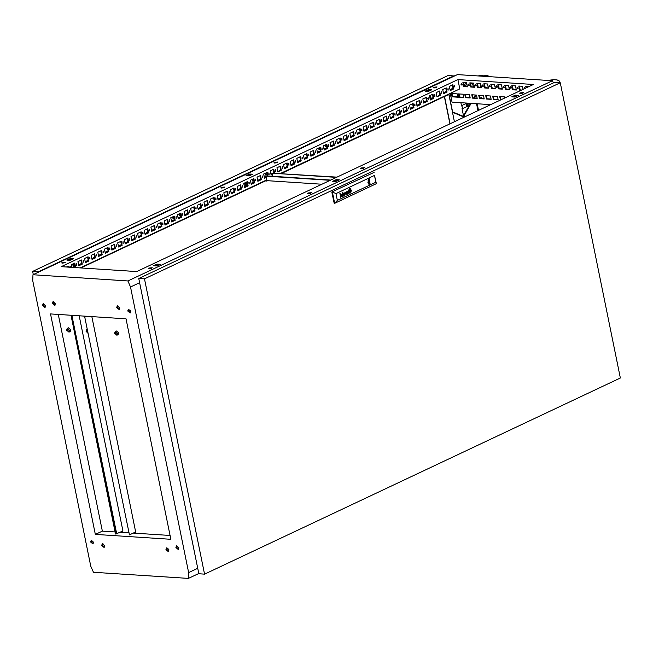 <?xml version="1.0" encoding="UTF-8"?>
<svg xmlns="http://www.w3.org/2000/svg" width="653" height="653" viewBox="0 0 653 653"><rect width="100%" height="100%" fill="white"/><g stroke="black" fill="none" stroke-linecap="round" stroke-linejoin="round"><path stroke-width="0.98" d="M466.895 84.286L466.152 84.359L465.491 86.425M454.7 85.265L454.815 86.98L454.7 85.265M448.064 88.392L448.178 90.106L448.064 88.392M441.436 91.518L441.55 93.24L441.436 91.518M434.8 94.644L434.914 96.366L434.8 94.644M428.172 97.779L428.278 99.493L428.172 97.779M421.536 100.905L421.65 102.627L421.536 100.905M414.9 104.031L415.014 105.753L414.9 104.031M408.272 107.157L408.386 108.88L408.272 107.157M401.636 110.292L401.75 112.006L401.636 110.292M395 113.418L395.114 115.14L395 113.418M388.372 116.544L388.486 118.266L388.372 116.544M381.736 119.679L381.85 121.393L381.736 119.679M375.108 122.805L375.214 124.519L375.108 122.805M368.472 125.931L368.586 127.653L368.472 125.931M361.835 129.057L361.95 130.78L361.835 129.057M355.208 132.192L355.314 133.906L355.208 132.192M348.571 135.318L348.686 137.032L348.571 135.318M341.935 138.444L342.05 140.166L341.935 138.444M335.307 141.57L335.422 143.293L335.307 141.57M328.671 144.705L328.786 146.419L328.671 144.705M322.035 147.831L322.149 149.553L322.035 147.831M315.407 150.957L315.521 152.68L315.407 150.957M308.771 154.092L308.885 155.806L308.771 154.092M302.143 157.218L302.249 158.932L302.143 157.218M295.507 160.344L295.621 162.066L295.507 160.344M288.871 163.47L288.985 165.193L288.871 163.47M282.243 166.605L282.357 168.319L282.243 166.605M275.607 169.731L275.721 171.445L275.607 169.731M268.971 172.857L269.085 174.58L268.971 172.857M262.343 175.983L262.457 177.706L262.343 175.983M255.707 179.118L255.821 180.832L255.707 179.118M249.079 182.244L249.185 183.966L249.079 182.244M242.443 185.37L242.557 187.093L242.443 185.37M235.806 188.505L235.921 190.219L235.806 188.505M229.179 191.631L229.285 193.345L229.179 191.631M222.542 194.757L222.657 196.48L222.542 194.757M215.906 197.883L216.021 199.606L215.906 197.883M209.278 201.018L209.393 202.732L209.278 201.018M202.642 204.144L202.757 205.858L202.642 204.144M196.006 207.27L196.12 208.993L196.006 207.27M189.378 210.397L189.492 212.119L189.378 210.397M182.742 213.531L182.856 215.245L182.742 213.531M176.114 216.657L176.22 218.38L176.114 216.657M169.478 219.783L169.592 221.506L169.478 219.783M162.842 222.91L162.956 224.632L162.842 222.91M156.214 226.044L156.328 227.758L156.214 226.044M149.578 229.17L149.692 230.893L149.578 229.17M142.942 232.297L143.056 234.019L142.942 232.297M136.314 235.431L136.428 237.145L136.314 235.431M129.678 238.557L129.792 240.271L129.678 238.557M123.05 241.683L123.156 243.406L123.05 241.683M116.414 244.81L116.528 246.532L116.414 244.81M109.777 247.944L109.892 249.658L109.777 247.944M103.15 251.07L103.256 252.784L103.15 251.07M96.513 254.197L96.628 255.919L96.513 254.197M89.877 257.323L89.992 259.045L89.877 257.323M83.249 260.457L83.364 262.171L83.249 260.457M76.613 263.583L76.728 265.306L76.613 263.583M70.753 267.273L70.206 266.669L69.593 267.199M274.472 162.336L277.794 162.034L277.272 162.515L273.95 162.817L274.472 162.336M274.676 163.062L277.223 162.54M433.674 87.257L436.996 86.955L436.465 87.437L433.143 87.739L433.674 87.257M433.87 87.975L436.416 87.461M520.335 92.873L523.657 92.571L523.135 93.053L519.812 93.355L520.335 92.873M520.531 93.591L523.086 93.077M62.215 262.449L65.537 262.147L61.692 262.93L62.215 262.449M62.419 263.167L64.965 262.653M221.408 187.362L224.73 187.06L224.208 187.55L220.885 187.844L221.408 187.362M221.612 188.088L224.159 187.566M308.077 192.986L311.399 192.684L310.869 193.166L307.547 193.468L308.077 192.986M308.273 193.704L310.828 193.182M148.884 268.065L152.206 267.763L151.676 268.244L148.353 268.546L148.884 268.065M149.08 268.791L151.627 268.269M361.142 167.952L364.464 167.658L360.611 168.441L361.142 167.952M361.338 168.678L363.892 168.156M461.589 83.584L462.242 84.972M462.275 84.441L461.271 83.6L461.018 84.359L462.022 85.2L462.275 84.441M468.576 84.041L469.229 85.421M469.262 84.898L468.258 84.057L468.005 84.817L469.009 85.657L469.262 84.898M475.564 84.49L476.217 85.878M476.257 85.347L475.245 84.506L474.992 85.265L476.004 86.106L476.257 85.347M482.551 84.947L483.204 86.327M483.244 85.804L482.24 84.963L481.987 85.723L482.991 86.563L483.244 85.804M489.546 85.396L490.199 86.784M490.232 86.253L489.228 85.412L488.975 86.172L489.979 87.012L490.232 86.253M496.533 85.853L497.186 87.233M497.219 86.71L496.215 85.87L495.962 86.629L496.966 87.469L497.219 86.71M503.52 86.302L504.173 87.69M504.214 87.159L503.202 86.318L502.949 87.078L503.961 87.918L504.214 87.159M510.507 86.759L511.16 88.139M511.201 87.616L510.197 86.776L509.944 87.535L510.948 88.375L511.201 87.616M517.503 87.208L518.155 88.596M518.188 88.065L517.184 87.224L516.931 87.984L517.935 88.824L518.188 88.065M524.49 87.665L524.612 88.604M525.134 88.359L524.171 87.682L524.081 88.857M253.707 180.424L252.866 181.126L252.189 179.412M253.021 179.02L252.597 181.044M174.106 217.963L173.274 218.673L172.588 216.951M173.42 216.559L172.996 218.584M320.035 149.137L319.203 149.847L318.517 148.125M319.35 147.733L318.925 149.757M180.742 214.837L179.901 215.539L179.224 213.825M180.057 213.433L179.632 215.457M326.671 146.011L325.831 146.721L325.153 144.999M325.986 144.607L325.561 146.631M434.98 95.06L434.351 95.591M55.383 303.58L53.015 301.596L52.42 303.384L54.787 305.367L55.383 303.58M53.375 301.506L53.081 303.074L55.089 305.139M45.465 305.686L43.098 303.71L42.502 305.498L44.869 307.473L45.465 305.686M45.114 307.302L43.033 305.245L43.384 303.629M93.583 542.202L91.216 540.219L90.62 542.006L92.995 543.982L93.583 542.202M93.24 543.818L91.151 541.753L91.502 540.137M104.635 545.663L102.268 543.688L101.672 545.475L104.039 547.451L104.635 545.663M102.627 543.598L102.333 545.165L104.341 547.23M168.939 549.834L166.564 547.859L165.976 549.646L168.343 551.622L168.939 549.834M166.931 547.769L166.637 549.328L168.645 551.401M178.849 547.728L176.481 545.745L175.886 547.532L178.261 549.516L178.849 547.728M178.506 549.344L176.416 547.287L176.767 545.663M119.679 307.743L117.311 305.767L116.716 307.555L119.091 309.53L119.679 307.743M117.679 305.677L117.385 307.245L119.385 309.31M130.731 311.212L128.363 309.236L127.768 311.024L130.143 312.999L130.731 311.212M130.388 312.836L128.298 310.771L128.649 309.155M468.16 106.21L467.923 103.158M467.352 106.333L468.005 106.3L467.27 103.117M467.564 105.933L467.001 103.476L466.503 103.68M466.764 106.57L466.152 103.59L461.598 105.639L462.936 108.48L461.598 105.639M468.74 97.607L470.038 97.175M468.756 97.607L469.197 97.207M130.698 312.33L130.592 311.595M130.788 311.718L130.176 311.571L130.151 312.836M280.268 170.433L280.578 169.584M433.143 97.632L430.139 99.044M426.507 100.758L423.511 102.17M419.871 103.884L416.875 105.296M413.243 107.01L410.239 108.431M406.607 110.145L403.611 111.557M399.979 113.271L396.975 114.683M393.343 116.397L390.347 117.809M386.707 119.523L383.711 120.944M380.079 122.658L377.075 124.07M373.443 125.784L370.447 127.196M366.806 128.91L363.811 130.331M360.178 132.037L357.175 133.457M353.542 135.171L350.547 136.583M346.906 138.297L343.911 139.709M340.278 141.423L337.274 142.844M333.642 144.558L330.647 145.97M327.014 147.684L324.01 149.096M320.378 150.81L317.382 152.222M313.742 153.937L310.746 155.357M307.114 157.071L304.11 158.483M300.478 160.197L297.482 161.609M293.842 163.323L290.846 164.736M287.214 166.45L284.21 167.87M439.461 95.354L439.771 94.497M453.043 88.245L450.039 89.657M446.407 91.371L443.411 92.783M273.95 172.71L273.37 172.98M272.301 173.486L270.946 174.122M267.314 175.837L266.832 174.514L265.273 174.473L266.383 174.245M265.322 176.775L264.318 177.257M260.678 178.971L257.682 180.383M254.05 182.097L251.046 183.509M247.414 185.223L244.418 186.636M240.777 188.35L237.782 189.77M234.149 191.484L231.146 192.896M227.513 194.61L224.518 196.022M220.877 197.737L217.882 199.149M214.249 200.863L211.246 202.283M207.613 203.997L204.618 205.409M200.985 207.123L197.981 208.536M194.349 210.25L191.353 211.67M187.713 213.384L184.717 214.796M181.085 216.51L178.081 217.922M174.449 219.637L171.453 221.049M167.813 222.763L164.817 224.183M161.185 225.897L158.181 227.309M154.549 229.023L151.553 230.436M147.921 232.15L144.917 233.562M141.285 235.276L138.289 236.696M134.649 238.41L131.653 239.822M128.021 241.537L125.017 242.949M121.385 244.663L118.389 246.083M114.748 247.797L111.753 249.209M108.12 250.923L105.117 252.336M101.484 254.05L98.489 255.462M94.848 257.176L91.853 258.596M88.22 260.31L85.217 261.722M81.584 263.437L78.589 264.849M74.956 266.563L73.128 267.428M168.384 551.377L168.082 549.899L166.776 549.81M61.243 266.653L136.73 271.55L533.387 84.466L457.908 79.576L61.243 266.653M457.761 97.183L457.084 93.828L451.354 93.461L452.031 96.807L457.761 97.183M463.777 97.566L463.091 94.22L457.777 93.877L458.463 97.224L463.777 97.566M500.557 99.95L499.716 96.595L504.467 96.905L504.696 97.999M492.729 96.146L497.48 96.448L498.157 99.795L493.407 99.493L492.729 96.146M485.734 95.689L490.493 95.999L491.17 99.346L486.42 99.036L485.734 95.689M478.747 95.24L483.498 95.542L484.183 98.889L479.433 98.587L478.747 95.24M471.76 94.783L476.51 95.093L477.196 98.44L472.437 98.13L471.76 94.783M464.773 94.334L469.523 94.636L470.201 97.983L465.45 97.681L464.773 94.334M463.72 86.596L462.871 82.425L466.56 82.67L467.409 86.833L463.72 86.596L464.25 86.343L463.459 82.466M470.707 87.045L469.858 82.882L473.556 83.119L474.396 87.282L470.707 87.045L471.237 86.792L470.454 82.923M477.702 87.502L476.853 83.331L480.543 83.576L481.392 87.739L477.702 87.502L478.233 87.249L477.441 83.372M484.689 87.951L483.84 83.788L487.53 84.025L488.379 88.188L484.689 87.951L485.22 87.698L484.428 83.829M491.676 88.408L490.827 84.237L494.517 84.482L495.366 88.645L491.676 88.408L492.207 88.155L491.415 84.278M498.663 88.857L497.815 84.694L501.512 84.931L502.353 89.094L498.663 88.857L499.194 88.604L498.41 84.735M505.659 89.314L504.81 85.143L508.499 85.388L509.348 89.551L505.659 89.314L506.189 89.061L505.398 85.184M512.646 89.763L511.797 85.6L515.486 85.837L516.335 90L512.646 89.763L513.176 89.51L512.385 85.641M521.004 90.31L519.633 90.22L518.784 86.049L522.473 86.294L523.094 89.322M280.488 173.445L459.794 88.873L457.908 79.576M450.235 93.379L452.007 102.129L490.632 104.627M528.669 86.694L525.771 86.506L526.065 87.918M457.704 96.889L452.562 96.554L451.941 93.501M463.712 97.281L458.994 96.971L458.373 93.918M501.088 99.705L500.304 96.636M498.1 99.509L493.937 99.24L493.317 96.179M491.113 99.052L486.95 98.783L486.33 95.73M484.126 98.603L479.963 98.334L479.335 95.273M477.131 98.146L472.968 97.877L472.348 94.824M470.144 97.697L465.981 97.428L465.36 94.367M467.352 86.547L464.25 86.343M474.339 86.996L471.237 86.792M481.326 87.453L478.233 87.249M488.322 87.902L485.22 87.698M495.309 88.359L492.207 88.155M502.296 88.808L499.194 88.604M509.283 89.265L506.189 89.061M516.278 89.714L513.176 89.51M519.372 86.09L520.163 89.967L521.535 90.057M526.367 86.547L526.596 87.673M334.205 181.379L336.344 180.375L337.952 180.481M513.299 96.913L515.437 95.909L517.045 96.015M155.112 265.853L157.251 264.84L158.859 264.947M247.544 175.763L249.675 174.759L251.291 174.865M426.638 91.298L428.768 90.294L430.384 90.392M68.451 260.229L70.581 259.225L72.197 259.331M468.96 97.623L470.078 97.362M469.295 97.379L470.07 97.338M473.368 86.931L472.454 83.045M461.998 108.325L463.491 115.663L470.601 103.329M473.711 97.926L475.392 95.02M479.808 87.347L480.918 85.429M459.075 93.959L459.696 97.019M460.847 102.701L461.467 105.713M469.989 96.938L468.536 97.591M477.955 110.61L476.551 103.721M464.544 116.569L464.283 115.287L471.156 103.37M474.274 97.966L475.947 95.052M480.371 87.388L481.073 86.172M463.491 115.663L464.283 115.287M464.642 116.895L453.182 112.112L452.651 112.357L448.995 94.383L281.255 173.494M265.51 180.897L81.013 267.934M58.313 314.411L102.399 531.109L95.371 534.423L170.849 539.321L125.988 318.795L50.501 313.905L95.371 534.423M170.074 535.493L133.285 533.109M128.6 532.807L120.152 532.26M115.042 531.926L102.399 531.109M130.306 310.167L128.257 310.036M198.814 573.53L188.415 578.436L188.652 572.583L197.745 568.29M139.644 282.692L130.551 286.985L127.882 280.937L552.405 80.719L457.459 74.564L32.944 274.782L32.699 280.643L90.808 566.241L93.469 572.281L188.415 578.436M552.405 80.719L553.377 82.931M448.88 94.432L454.423 121.711M452.651 112.357L464.112 117.14M246.026 175.665L249.528 174.016L252.654 174.22L249.152 175.869L246.026 175.665M332.687 181.281L336.189 179.632L339.323 179.836L335.822 181.485L332.687 181.281M511.781 96.815L515.282 95.167L518.417 95.371L514.915 97.019L511.781 96.815M425.119 91.2L428.621 89.543L431.755 89.747L428.246 91.404L425.119 91.2M66.933 260.131L70.434 258.482L73.56 258.686L70.059 260.335L66.933 260.131M156.728 265.959L153.594 265.755L157.095 264.098L160.23 264.302L156.728 265.959M127.882 280.937L32.944 274.782M130.551 286.985L188.652 572.583M478.486 110.365L477.139 103.754M515.29 96.84L515.152 96.179M336.197 181.314L336.058 180.644M157.104 265.779L156.965 265.118M450.227 90.571L449.378 86.408L452.88 84.751L453.729 88.922L450.227 90.571M443.591 93.697L442.75 89.534L446.252 87.886L447.093 92.049L443.591 93.697M436.963 96.832L436.114 92.661L439.616 91.012L440.465 95.175L436.963 96.832M430.327 99.958L429.478 95.795L432.98 94.138L433.829 98.309L430.327 99.958M423.691 103.084L422.85 98.921L426.352 97.273L427.201 101.435L423.691 103.084M417.063 106.21L416.214 102.048L419.716 100.399L420.565 104.562L417.063 106.21M410.427 109.345L409.578 105.174L413.08 103.525L413.929 107.688L410.427 109.345M403.799 112.471L402.95 108.308L406.452 106.651L407.301 110.822L403.799 112.471M397.163 115.597L396.314 111.434L399.816 109.786L400.664 113.948L397.163 115.597M390.527 118.724L389.686 114.561L393.188 112.912L394.028 117.075L390.527 118.724M383.899 121.858L383.05 117.695L386.552 116.038L387.4 120.201L383.899 121.858M377.263 124.984L376.414 120.821L379.915 119.164L380.764 123.335L377.263 124.984M370.626 128.11L369.786 123.948L373.287 122.299L374.128 126.462L370.626 128.11M363.999 131.245L363.15 127.074L366.651 125.425L367.5 129.588L363.999 131.245M357.362 134.371L356.514 130.208L360.015 128.551L360.864 132.714L357.362 134.371M350.734 137.497L349.886 133.334L353.387 131.677L354.236 135.848L350.734 137.497M344.098 140.624L343.249 136.461L346.751 134.812L347.6 138.975L344.098 140.624M337.462 143.758L336.613 139.587L340.123 137.938L340.964 142.101L337.462 143.758M330.834 146.884L329.985 142.721L333.487 141.064L334.336 145.235L330.834 146.884M324.198 150.01L323.349 145.848L326.851 144.199L327.7 148.362L324.198 150.01M317.562 153.137L316.721 148.974L320.223 147.325L321.064 151.488L317.562 153.137M310.934 156.271L310.085 152.1L313.587 150.451L314.436 154.614L310.934 156.271M304.298 159.397L303.449 155.234L306.951 153.577L307.8 157.748L304.298 159.397M297.662 162.524L296.821 158.361L300.323 156.712L301.172 160.875L297.662 162.524M291.034 165.658L290.185 161.487L293.687 159.838L294.536 164.001L291.034 165.658M284.398 168.784L283.549 164.621L287.051 162.964L287.9 167.127L284.398 168.784M277.77 171.91L276.921 167.748L280.423 166.091L281.272 170.262L277.77 171.91M272.481 174.4L271.134 175.037L270.285 170.874L273.787 169.225L274.57 173.061M266.244 177.347L264.498 178.171L263.657 174L267.159 172.351L267.893 175.967M257.87 181.297L257.021 177.134L260.523 175.477L261.371 179.648L257.87 181.297M251.234 184.424L250.385 180.261L253.886 178.612L254.735 182.775L251.234 184.424M244.597 187.55L243.757 183.387L247.258 181.738L248.099 185.901L244.597 187.55M237.97 190.684L237.121 186.513L240.622 184.864L241.471 189.027L237.97 190.684M231.333 193.81L230.485 189.648L233.986 187.991L234.835 192.162L231.333 193.81M224.705 196.937L223.857 192.774L227.358 191.125L228.207 195.288L224.705 196.937M218.069 200.071L217.22 195.9L220.722 194.251L221.571 198.414L218.069 200.071M211.433 203.197L210.584 199.034L214.094 197.377L214.935 201.54L211.433 203.197M204.805 206.324L203.956 202.161L207.458 200.504L208.307 204.675L204.805 206.324M198.169 209.45L197.32 205.287L200.822 203.638L201.671 207.801L198.169 209.45M191.533 212.584L190.692 208.413L194.194 206.764L195.035 210.927L191.533 212.584M184.905 215.71L184.056 211.548L187.558 209.891L188.407 214.062L184.905 215.71M178.269 218.837L177.42 214.674L180.922 213.025L181.771 217.188L178.269 218.837M171.633 221.963L170.792 217.8L174.294 216.151L175.143 220.314L171.633 221.963M165.005 225.097L164.156 220.926L167.658 219.277L168.507 223.44L165.005 225.097M158.369 228.224L157.52 224.061L161.022 222.404L161.871 226.575L158.369 228.224M151.741 231.35L150.892 227.187L154.394 225.538L155.243 229.701L151.741 231.35M145.105 234.476L144.256 230.313L147.758 228.664L148.606 232.827L145.105 234.476M138.469 237.61L137.62 233.448L141.13 231.791L141.97 235.953L138.469 237.61M131.841 240.737L130.992 236.574L134.494 234.917L135.342 239.088L131.841 240.737M125.205 243.863L124.356 239.7L127.857 238.051L128.706 242.214L125.205 243.863M118.568 246.997L117.728 242.826L121.229 241.177L122.07 245.34L118.568 246.997M111.941 250.123L111.092 245.961L114.593 244.304L115.442 248.466L111.941 250.123M105.304 253.25L104.456 249.087L107.957 247.43L108.806 251.601L105.304 253.25M98.676 256.376L97.828 252.213L101.329 250.564L102.178 254.727L98.676 256.376M92.04 259.51L91.191 255.339L94.693 253.691L95.542 257.853L92.04 259.51M85.404 262.637L84.555 258.474L88.065 256.817L88.906 260.988L85.404 262.637M78.776 265.763L77.927 261.6L81.429 259.951L82.278 264.114L78.776 265.763M71.822 267.338L71.291 264.726L74.793 263.077L75.642 267.24L74.997 267.542M66.484 266.995L68.165 266.204L68.345 267.118M266.767 179.91L80.237 267.885M464.577 116.585L464.046 116.838M130.51 310.534L128.249 310.387M178.898 548.055L176.62 547.908M178.767 548.961L177.298 548.863M168.074 548.267L166.686 548.177M103.778 544.104L102.39 544.006M157.095 264.098L157.251 264.84M70.434 258.482L70.581 259.225M428.621 89.543L428.768 90.294M515.282 95.167L515.437 95.909M336.189 179.632L336.344 180.375M249.528 174.016L249.675 174.759M466.52 82.662L464.699 84.18L465.156 86.4M470.682 84.057L472.601 83.16M466.503 103.109L466.062 103.59M469.997 96.979L469.099 97.036M446.456 91.632L445.534 92.065L446.317 92.114M426.564 101.019L425.642 101.452L426.417 101.501M419.928 104.145L419.006 104.578L419.781 104.627M413.292 107.272L412.37 107.704L413.153 107.761M406.664 110.398L405.742 110.839L406.517 110.888M400.028 113.532L399.105 113.965L399.881 114.014M393.392 116.658L392.469 117.091L393.253 117.14M386.764 119.785L385.841 120.225L386.617 120.274M380.128 122.919L379.205 123.352L379.989 123.401M373.492 126.045L372.577 126.478L373.353 126.527M366.864 129.172L365.941 129.604L366.717 129.661M360.227 132.298L359.305 132.739L360.089 132.788M353.599 135.432L352.677 135.865L353.453 135.914M346.963 138.558L346.041 138.991L346.816 139.04M340.327 141.685L339.405 142.117L340.189 142.174M333.699 144.811L332.777 145.252L333.552 145.301M327.063 147.945L326.141 148.378L326.916 148.427M320.427 151.072L319.505 151.504L320.288 151.553M313.799 154.198L312.877 154.639L313.652 154.688M307.163 157.332L306.241 157.765L307.024 157.814M300.535 160.458L299.613 160.891L300.388 160.94M293.899 163.585L292.977 164.017L293.752 164.074M287.263 166.711L286.341 167.152L287.124 167.201M260.735 179.224L259.812 179.665L260.588 179.714M254.099 182.358L253.176 182.791L253.96 182.84M247.463 185.485L246.548 185.917L247.324 185.966M240.835 188.611L239.912 189.043L240.688 189.101M234.198 191.737L233.276 192.178L234.06 192.227M227.571 194.872L226.648 195.304L227.424 195.353M220.934 197.998L220.012 198.43L220.787 198.479M214.298 201.124L213.376 201.565L214.16 201.614M207.67 204.258L206.748 204.691L207.523 204.74M201.034 207.385L200.112 207.817L200.887 207.866M194.398 210.511L193.476 210.943L194.259 211.001M187.77 213.637L186.848 214.078L187.623 214.127M181.134 216.772L180.212 217.204L180.995 217.253M174.506 219.898L173.584 220.33L174.359 220.379M167.87 223.024L166.948 223.457L167.723 223.514M161.234 226.15L160.312 226.591L161.095 226.64M154.606 229.285L153.684 229.717L154.459 229.766M147.97 232.411L147.047 232.843L147.823 232.892M141.334 235.537L140.411 235.978L141.195 236.027M134.706 238.671L133.783 239.104L134.559 239.153M128.07 241.798L127.147 242.23L127.931 242.279M121.434 244.924L120.519 245.357L121.295 245.414M114.806 248.05L113.883 248.491L114.659 248.54M108.169 251.185L107.247 251.617L108.031 251.666M101.542 254.311L100.619 254.743L101.395 254.792M94.905 257.437L93.983 257.87L94.758 257.927M88.269 260.563L87.347 261.004L88.131 261.053M81.641 263.698L80.719 264.13L81.494 264.179M75.005 266.824L74.083 267.257L74.858 267.306M280.627 169.821L280.137 169.788M439.82 94.742L439.33 94.709M454.537 86.865L454.643 85.298M447.909 90L448.007 88.424M441.273 93.126L441.379 91.551M434.645 96.252L434.743 94.677M428.009 99.378L428.107 97.811M421.373 102.513L421.479 100.937M414.745 105.639L414.843 104.064M408.109 108.765L408.215 107.19M401.473 111.892L401.579 110.324M394.845 115.026L394.943 113.451M388.209 118.152L388.315 116.577M381.581 121.278L381.679 119.711M374.944 124.405L375.042 122.837M368.308 127.539L368.414 125.964M361.68 130.665L361.778 129.09M355.044 133.792L355.142 132.224M348.408 136.926L348.514 135.351M341.78 140.052L341.878 138.477M335.144 143.178L335.25 141.603M328.508 146.305L328.614 144.737M321.88 149.439L321.978 147.864M315.244 152.565L315.35 150.99M308.616 155.692L308.714 154.116M301.98 158.818L302.078 157.251M295.344 161.952L295.45 160.377M288.716 165.078L288.814 163.503M282.08 168.205L282.186 166.637M275.444 171.339L275.55 169.764M268.816 174.465L268.914 172.89M262.18 177.592L262.286 176.016M255.543 180.718L255.649 179.151M248.915 183.852L249.013 182.277M242.279 186.978L242.385 185.403M235.651 190.105L235.749 188.529M229.015 193.231L229.113 191.664M222.379 196.365L222.485 194.79M215.751 199.492L215.849 197.916M209.115 202.618L209.221 201.051M202.479 205.752L202.585 204.177M195.851 208.878L195.949 207.303M189.215 212.005L189.321 210.429M182.587 215.131L182.685 213.564M175.951 218.265L176.049 216.69M169.315 221.391L169.421 219.816M162.687 224.518L162.785 222.942M156.051 227.644L156.157 226.077M149.415 230.778L149.521 229.203M142.787 233.905L142.885 232.329M136.151 237.031L136.257 235.464M129.514 240.165L129.621 238.59M122.886 243.291L122.984 241.716M116.25 246.418L116.356 244.842M109.622 249.544L109.72 247.977M102.986 252.678L103.084 251.103M96.35 255.805L96.456 254.229M89.722 258.931L89.82 257.355M83.086 262.057L83.192 260.49M76.45 265.191L76.556 263.616M70.189 267.232L69.92 266.742M452.382 84.996L453.174 88.881L450.17 90.302M445.746 88.122L446.538 92.016L443.542 93.428M439.11 91.249L439.902 95.142L436.906 96.554M432.482 94.375L433.274 98.268L430.27 99.68M425.846 97.509L426.638 101.395L423.642 102.815M419.21 100.635L420.001 104.529L417.006 105.941M412.582 103.762L413.373 107.655L410.37 109.067M405.946 106.888L406.737 110.781L403.742 112.194M399.318 110.022L400.109 113.908L397.106 115.328M392.682 113.149L393.473 117.042L390.47 118.454M386.045 116.275L386.837 120.168L383.842 121.58M379.417 119.401L380.209 123.295L377.205 124.715M372.781 122.535L373.573 126.421L370.577 127.841M366.145 125.662L366.937 129.555L363.941 130.967M359.517 128.788L360.309 132.681L357.305 134.094M352.881 131.922L353.673 135.808L350.677 137.228M346.245 135.049L347.037 138.942L344.041 140.354M339.617 138.175L340.409 142.068L337.405 143.48M332.981 141.301L333.773 145.195L330.777 146.607M326.353 144.435L327.145 148.321L324.141 149.741M319.717 147.562L320.509 151.455L317.513 152.867M313.081 150.688L313.873 154.581L310.877 155.994M306.453 153.814L307.245 157.708L304.241 159.12M299.817 156.949L300.609 160.834L297.613 162.254M293.181 160.075L293.972 163.968L290.977 165.38M286.553 163.201L287.344 167.095L284.341 168.507M279.917 166.335L280.708 170.221L277.713 171.641M273.289 169.462L274.007 173.021M272.423 174.131L271.077 174.767M266.653 172.588L267.33 175.935M266.195 177.069L264.441 177.894M260.016 175.714L260.808 179.608L257.813 181.02M253.388 178.849L254.18 182.734L251.176 184.154M246.752 181.975L247.544 185.868L244.549 187.28M240.116 185.101L240.908 188.995L237.912 190.407M233.488 188.227L234.28 192.121L231.276 193.533M226.852 191.362L227.644 195.247L224.648 196.667M220.216 194.488L221.008 198.381L218.012 199.794M213.588 197.614L214.38 201.508L211.376 202.92M206.952 200.749L207.744 204.634L204.748 206.054M200.324 203.875L201.116 207.768L198.112 209.18M193.688 207.001L194.48 210.895L191.484 212.307M187.052 210.127L187.844 214.021L184.848 215.433M180.424 213.262L181.216 217.147L178.212 218.567M173.788 216.388L174.58 220.281L171.584 221.694M167.152 219.514L167.943 223.408L164.948 224.82M160.524 222.64L161.315 226.534L158.312 227.946M153.888 225.775L154.679 229.66L151.684 231.08M147.26 228.901L148.051 232.794L145.048 234.207M140.624 232.027L141.415 235.921L138.412 237.333M133.987 235.162L134.779 239.047L131.784 240.467M127.359 238.288L128.151 242.173L125.147 243.593M120.723 241.414L121.515 245.308L118.519 246.72M114.087 244.54L114.879 248.434L111.883 249.846M107.459 247.675L108.251 251.56L105.247 252.98M100.823 250.801L101.615 254.694L98.619 256.107M94.187 253.927L94.979 257.821L91.983 259.233M87.559 257.053L88.351 260.947L85.347 262.359M80.923 260.188L81.715 264.073L78.719 265.493M74.295 263.314L75.087 267.208L74.434 267.51M67.659 266.44L67.79 267.077M521.037 93.403L520.629 93.599M515.797 96.603L515.658 95.942L513.56 96.93M361.844 168.482L361.436 168.678M336.695 181.077L336.564 180.408L334.467 181.395M308.779 193.517L308.371 193.704M157.602 265.542L157.471 264.873L155.373 265.869M149.586 268.595L149.178 268.791M519.633 90.22L520.163 89.967M465.45 97.681L465.981 97.428M472.437 98.13L472.968 97.877M479.433 98.587L479.963 98.334M486.42 99.036L486.95 98.783M493.407 99.493L493.937 99.24M500.394 99.942L500.924 99.689M458.994 96.971L458.463 97.224M452.562 96.554L452.031 96.807M75.642 267.24L75.087 267.208M82.278 264.114L81.715 264.073M88.906 260.988L88.351 260.947M95.542 257.853L94.979 257.821M102.178 254.727L101.615 254.694M108.806 251.601L108.251 251.56M115.442 248.466L114.879 248.434M122.07 245.34L121.515 245.308M128.706 242.214L128.151 242.173M135.342 239.088L134.779 239.047M141.97 235.953L141.415 235.921M148.606 232.827L148.051 232.794M155.243 229.701L154.679 229.66M161.871 226.575L161.315 226.534M168.507 223.44L167.943 223.408M175.143 220.314L174.58 220.281M181.771 217.188L181.216 217.147M188.407 214.062L187.844 214.021M195.035 210.927L194.48 210.895M201.671 207.801L201.116 207.768M208.307 204.675L207.744 204.634M214.935 201.54L214.38 201.508M221.571 198.414L221.008 198.381M228.207 195.288L227.644 195.247M234.835 192.162L234.28 192.121M241.471 189.027L240.908 188.995M248.099 185.901L247.544 185.868M254.735 182.775L254.18 182.734M261.371 179.648L260.808 179.608M281.272 170.262L280.708 170.221M287.9 167.127L287.344 167.095M294.536 164.001L293.972 163.968M301.172 160.875L300.609 160.834M307.8 157.748L307.245 157.708M314.436 154.614L313.873 154.581M321.064 151.488L320.509 151.455M327.7 148.362L327.145 148.321M334.336 145.235L333.773 145.195M340.964 142.101L340.409 142.068M347.6 138.975L347.037 138.942M354.236 135.848L353.673 135.808M360.864 132.714L360.309 132.681M367.5 129.588L366.937 129.555M374.128 126.462L373.573 126.421M380.764 123.335L380.209 123.295M387.4 120.201L386.837 120.168M394.028 117.075L393.473 117.042M400.664 113.948L400.109 113.908M407.301 110.822L406.737 110.781M413.929 107.688L413.373 107.655M420.565 104.562L420.001 104.529M427.201 101.435L426.638 101.395M433.829 98.309L433.274 98.268M440.465 95.175L439.902 95.142M447.093 92.049L446.538 92.016M453.729 88.922L453.174 88.881M560.274 82.76L144.517 278.847L204.585 574.118L620.35 378.022L560.274 82.76L554.544 82.384L138.779 278.472L144.517 278.847M138.779 278.472L198.855 573.742L204.585 574.118M369.239 182.228L369.165 181.077L369.239 182.228M349.69 191.802L349.175 190.488L349.739 191.819L350.571 190.562L350.155 189.672L349.224 190.431M350.057 189.427L349.029 190.725L349.788 192.055L350.718 191.247L350.114 191.9M342.825 196.316L343.323 196.104L342.662 196.251L342.376 195.418L343.339 194.365L342.801 193.696L342.221 194.667L342.727 193.451L343.38 193.59L343.894 195.704M342.98 196.006L343.388 194.586L342.621 195.378L342.98 196.006M347.314 193.9L347.094 193.1L347.829 192.488L347.714 193.761L347.053 193.345L347.829 192.488M347.429 191.566L346.857 192.464L347.314 191.574L347.788 192.268L346.816 193.557L347.176 194.194L347.763 194.006M347.265 194.219L347.739 194.006M349.608 189.386L348.857 190.962L350.041 192.276L351.053 190.684L350 189.166M350 188.913L348.955 189.778L348.669 191.035L349.396 192.366L350.351 192.406L351.241 190.692L350.792 189.435L351.11 191.247L350.237 192.48M349.486 188.488L349.788 193.125L350.408 193.002L350.098 188.366L349.486 188.488M349.779 193.125L350.375 193.002L350.09 188.366M350 188.635L348.473 190.423L348.922 192.3L350.408 192.692L351.428 190.668L350.53 188.807L349.077 189.15L348.531 191.402L349.837 192.847M370.063 184.122L369.361 178.832L368.635 178.979L368.969 184.513L370.063 184.122L368.986 178.857M368.994 184.513L369.729 184.366L369.361 178.832M342.319 192.235L342.107 192.798L342.319 192.235M342.907 191.958L342.694 192.521L342.907 191.958M337.372 200.422L375.842 182.277L374.455 175.437L335.985 193.582L337.372 200.422L334.695 203.303L334.14 203.271L331.838 191.966L374.055 172.351L331.838 191.966M346.89 192.464L346.833 191.647L347.502 191.272M348.196 193.166L347.943 191.884L348 193.663M344.874 192.504L344.825 194.945L343.69 193.059L344.776 195.41L345.062 192.855L346.18 194.741L346.229 191.86L346.008 194.382L344.874 192.504M343.323 196.104L343.796 195.867M340.686 197.32L339.887 193.386L340.442 194.912L341.201 194.219L341.666 194.684M341.715 194.912L341.854 196.79L341.095 194.512M340.931 194.561L340.548 195.059L340.899 194.553M350.71 191.207L350.106 189.435L350.734 191.215M374.455 175.437L376.357 183.656L334.695 203.303L332.401 191.998L335.985 193.582M375.842 182.277L376.357 183.656M368.202 179.265L369.263 184.497M350.163 188.937L350.792 189.435L350.139 188.937M349.575 189.386L348.816 190.856L349.853 192.317M348.163 193.166L348.4 193.696M343.919 192.953L344.825 194.945M346.008 194.382L345.086 192.406M345.943 194.839L346.204 191.876M344.768 195.394L345.062 192.855M343.388 194.586L342.588 195.369L342.939 196.006M342.931 193.655L342.441 194.561M343.111 193.37L343.511 194.023M343.478 194.023L343.747 195.255M343.723 195.255L343.862 195.704M343.29 196.096L343.6 195.639M341.633 194.684L341.217 194.219M341.854 196.773L341.69 194.912M340.082 193.288L340.442 194.912M342.694 192.513L342.882 191.974M342.107 192.79L342.294 192.251M349.2 190.431L350.155 189.672M350.212 190.007L350.432 191.117L349.657 191.484L349.428 190.374L350.237 189.99L350.465 191.117L349.657 191.5M369.206 184.211L369.867 184.252M368.276 179.648L369.165 179.706M368.17 183.142L369.884 183.256M368.055 182.979L368.439 182.211M368.521 181.036L368.235 180.228M454.227 76.091L448.415 75.324L32.65 271.411L33.303 274.611M454.145 75.691L38.38 271.787L32.65 271.411M429.715 96.93L430.539 98.856M426.336 99.917L425.813 97.526M429.56 95.754L430.947 97.273L430.792 98.162M427.715 98.701L428.033 97.868M428.229 99.158L427.886 98.717M430.76 98.358L430.686 98.791M73.56 267.053L73.128 264.808L73.699 264.84M73.275 267.101L73.756 267.126L73.683 264.849L74.475 266.791M69.936 267.216L69.814 266.824M73.495 263.69L74.605 264.832M71.961 264.416L73.74 263.706M71.683 266.644L72.205 264.432M72.377 267.379L71.822 266.653M74.695 266.293L74.622 266.718M245.667 186.048L244.459 183.052M245.871 185.95L244.916 182.84M246.475 185.664L245.275 184.162L245.561 182.538M245.275 184.162L246.532 184.244L246.85 182.448M247.316 185.272L246.532 184.244M248.858 182.416L249.291 182.816M117.091 333.536L116.577 332.45M117.075 333.438L115.418 332.05L115.001 333.299L116.658 334.679L117.075 333.438M114.585 333.275L116.911 335.218L117.491 333.463L115.165 331.52L114.585 333.275M115.165 331.52L116.356 330.957L118.683 332.899L118.103 334.654L116.911 335.218M119.736 308.379L117.793 308.257M91.861 316.583L135.685 531.983L129.449 534.921L84.694 316.974L129.449 534.921M135.302 532.162L135.53 533.256M117.662 308.036L119.736 308.167M86.294 316.223L84.694 316.974M85.11 317.007L86.71 316.248M69.145 330.426L68.63 329.341M69.128 330.328L67.471 328.949L67.055 330.189L68.712 331.577L69.128 330.328M66.639 330.165L68.965 332.108L69.544 330.353L67.218 328.41L66.639 330.165M67.218 328.41L68.41 327.847L70.736 329.789L70.157 331.544L68.965 332.108M55.432 304.208L53.489 304.086M122.389 532.407L122.168 531.305M72.736 315.342L71.136 316.101L115.467 534.015L115.891 534.04L71.552 316.125L73.152 315.375L71.952 315.938L116.291 533.852L115.891 534.04M71.136 316.101L71.552 316.125M122.568 531.118L122.829 532.432L122.568 531.118M53.366 303.865L55.432 303.996M87.886 332.679L86.465 331.234L87.331 329.945M88 333.242L86.049 331.21L86.629 329.455L87.216 329.381M79.16 315.758L122.944 530.938L116.291 533.852M71.952 315.938L116.707 533.885M72.369 315.962L73.569 315.399M330.736 180.04L266.53 175.886L266 176.13L266.71 179.942M336.442 177.355L272.236 173.192L272.864 176.294M330.206 180.293L266 176.13M321.831 184.244L265.338 180.587M336.972 177.102L272.236 173.192M265.216 174.726L266.873 174.571M266.587 180.669L267.771 180.742M265.298 180.603L266.636 180.881M266.375 181.02L267.044 180.938M444.505 96.497L450.056 123.768M560.568 84.172L559.507 81.103L557.074 79.927L553.622 79.682L547.908 80.425M489.701 76.654L487.179 75.397L483.734 75.152L478.02 75.895M467.132 106.504L462.936 108.48M444.342 96.571L449.893 123.85M617.46 363.819L616.971 361.436M367.851 180.995L369.165 181.077M367.778 182.171L369.084 182.252M481.522 97.444L479.931 98.195M73.43 264.751L73.985 264.783M86.629 329.455L87.175 329.202M129.572 310.852L128.486 311.367M264.955 174.963L265.453 177.42M265.273 174.473L264.971 174.89"/></g></svg>
